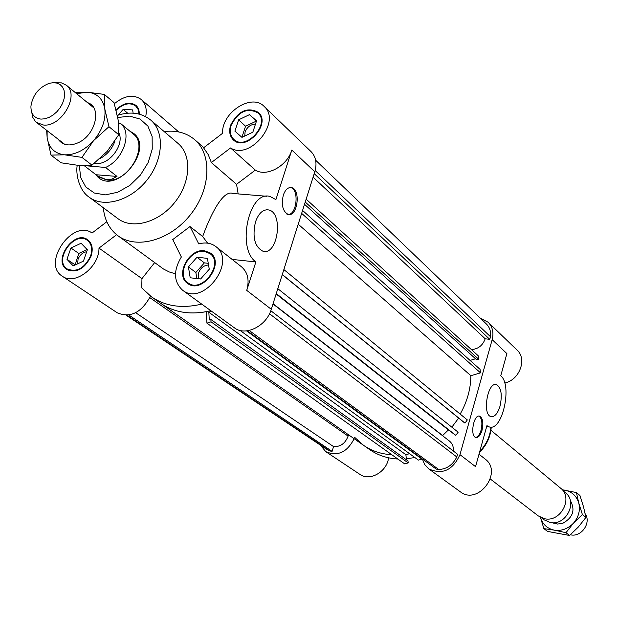 <?xml version="1.0" encoding="UTF-8"?>
<svg xmlns="http://www.w3.org/2000/svg" width="618" height="618" viewBox="0 0 618 618"><rect width="100%" height="100%" fill="white"/><g stroke="black" fill="none" stroke-linecap="round" stroke-linejoin="round"><path stroke-width="0.93" d="M277.814 288.691L458.162 432.206L455.806 435.366L448.405 429.943L442.642 435.535L442.89 435.96M442.642 435.535L273.056 303.724M149.834 297.637L348.104 436.092C345.284 443.454 340.433 446.945 333.542 446.59L332.105 451.356L329.78 450.962L327.069 449.595L126.273 315.28M349.24 435.281L348.104 436.092M329.78 450.962L127.03 315.242M332.105 451.356L128.822 315.033M333.542 446.59L135.69 312.716M448.405 429.943L276.138 293.983M206.93 323.152L211.024 321.824L210.885 319.467L407.988 460.92L408.212 462.921L404.697 463.894L206.93 323.152L206.25 311.696C188.637 314.825 173.496 312.051 160.827 303.392L363.554 445.308C371.766 451.001 381.19 454.145 391.82 454.724C381.19 454.145 371.766 451.001 363.554 445.308L354.616 437.305M408.212 462.921L211.024 321.824M210.885 319.467L209.293 319.985L208.83 312.252L211.657 311.325M409.579 453.689L405.887 454.717L406.459 459.823M405.887 454.717L208.83 312.252M421.855 458.564L421.916 459.112L418.386 460.093L240.078 330.429M421.916 459.112L246.551 330.869M455.806 435.366L276.261 293.581M458.641 418.085L451.843 427.185M283.863 269.572L467.324 419.939L464.968 423.098L463.446 421.994L282.256 274.639M464.968 423.098L282.302 274.508M272.978 303.956L449.41 441.028C452.361 443.469 453.689 446.806 453.38 451.047M269.494 313.751L456.787 456.957C452.847 464.89 446.845 469.077 438.765 469.541L436.262 469.108L247.27 330.792M270.8 310.715L457.544 454.253L456.787 456.957M438.765 469.541L249.17 330.46M304.519 204.288L476.717 359.838L478.695 359.251L478.224 355.775L306.142 199.166M478.695 359.251L305.23 202.047M470.074 360.41L475.543 358.78M460.178 414.083C467.193 401.692 470.754 388.892 470.854 375.698L480.534 372.855L480.055 369.348L302.573 210.444M480.534 372.855L301.646 213.372M470.854 375.698L298.216 224.218M471.41 349.572C478.139 349.093 482.735 345.501 485.192 338.788L313.102 177.173M485.192 338.788L489.78 339.359L314.222 173.65M489.78 339.359L490.514 336.748C491.078 331.572 489.711 327.324 486.412 324.01L315.628 160.209M315.172 170.522L490.514 336.748M118.092 115.141L123.167 109.378L132.631 109.888L133.133 113.156M123.167 109.378L127.702 113.202M83.407 261.159L73.163 265.894L66.953 259.29L70.923 248.003L81.097 243.245L87.37 249.796L83.407 261.159M87.138 249.548L78.764 253.442L75.133 264.983M70.923 248.003L78.764 253.442M66.953 259.29L74.84 264.666M86.69 251.742C82.75 252.376 79.877 254.855 78.077 259.197L77.629 263.832M207.409 258.355L209.263 269.232L200.618 278.981L190.205 277.783L188.428 266.922L197.003 257.243L207.409 258.355M208.251 263.299L204.365 262.874L195.852 272.492L196.848 278.548M197.003 257.243L204.365 262.874M188.428 266.922L195.852 272.492M208.544 264.998C203.955 265.276 200.649 267.88 198.625 272.801L198.648 278.757M249.448 114.654L256.57 120.811L252.832 132.206L241.947 137.358L234.886 131.132L238.641 119.815L249.448 114.654L256.308 121.12L245.562 126.234L241.901 137.312M238.641 119.815L245.562 126.234M255.473 124.156C250.692 124.311 247.231 126.899 245.091 131.935L244.728 136.045M283.314 195.149C285.307 189.633 288.042 187.115 291.518 187.609C301.113 189.309 297.552 217.312 288.119 214.376C282.75 211.456 281.144 205.052 283.314 195.149M287.007 214.284C296.447 217.212 300 189.216 290.398 187.517L290.29 187.493M255.512 221.831C258.71 213.11 263.09 209.147 268.652 209.942C283.762 212.708 277.814 255.86 262.959 251.24C254.624 246.791 252.136 236.988 255.512 221.831M238.162 193.921L236.547 184.319L255.334 170.112C266.636 177.273 287.192 166.072 291.827 150.05L275.898 199.622L270.259 196.57C249.255 189.34 236.161 248.289 255.875 261.939L232.113 259.406M95.079 174.044L98.355 177.559C117.706 194.346 154.291 148.583 133.666 133.403L129.71 131.055M182.596 290.228C173.612 281.823 173.194 270.738 181.344 256.988L172.762 239.56L190.012 226.543L198.749 243.909C205.385 242.109 211.078 242.99 215.813 246.543C237.382 261.684 203.052 306.868 182.596 290.228L234.353 327.787C245.331 336.609 266.52 326.119 271.287 309.301L314.801 171.796C317.188 163.446 315.945 156.733 311.078 151.649L264.156 106.451C281.901 121.468 250.112 160.711 230.545 147.965L255.334 170.112M236.547 184.319L211.364 162.565L208.22 154.577L203.569 147.802L222.604 133.264C221.399 112.63 251.673 92.924 264.156 106.451M154.647 262.611L141.955 278.625L141.754 287.903L151.518 296.872L160.827 303.392C174.732 312.839 191.387 315.273 210.784 310.692M141.955 278.625L98.988 248.112C99.328 267.076 74.817 285.786 62.348 276.246L117.296 312.832C130.444 318.224 141.507 312.654 150.483 296.13M255.875 261.939L246.736 290.383C249.587 280.24 247.849 272.376 241.499 266.806L215.813 246.543M207.609 243.152L202.673 236.532C209.656 217.088 222.596 189.247 232.978 193.488L266.775 196.277M190.012 226.543L202.673 236.532M103.322 207.741C104.473 219.869 109.332 229.185 117.883 235.697C136.454 249.68 170.12 240.394 190.313 214.894C210.753 189.579 212.407 154.701 194.67 139.66C186.443 132.746 176.284 130.058 164.203 131.603M117.883 235.697L163.531 269.039L169.208 271.951L175.473 273.828M139.011 114.075L138.146 109.44L135.666 105.964C129.772 102.101 123.276 103.554 116.184 110.321M137.428 106.883L136.022 106.273M116.053 109.788C123.384 102.92 130.066 101.483 136.099 105.469L138.726 109.216L139.568 114.222M231.209 125.153C229.409 131.109 230.267 135.836 233.789 139.336C245.655 151.325 270.777 123.855 257.93 112.901C247.339 107.347 238.432 111.433 231.209 125.153M233.843 139.39L234.855 140.989M259.66 113.836L257.984 112.955M230.653 125.122C238.162 110.869 247.409 106.628 258.409 112.399C271.735 123.778 245.655 152.298 233.334 139.853C229.68 136.223 228.784 131.31 230.653 125.122M187.911 282.774C201.561 293.99 224.558 263.731 210.058 253.65L204.311 251.395C189.355 248.969 175.744 274.902 187.911 282.774L191.055 285.083M213.133 256.045L210.058 253.65M187.779 282.673L189.093 284.319M211.866 254.361L209.927 253.55M204.519 250.754L210.499 253.094C225.547 263.569 201.677 294.987 187.493 283.345C174.855 275.172 188.984 248.243 204.519 250.754M114.369 103.693C124.512 95.458 133.488 94.067 141.29 99.521C145.632 103.538 147.107 109.247 145.717 116.663M211.364 162.565L230.545 147.965M151.518 296.872C165.469 306.35 182.202 308.761 201.715 304.102M90.576 256.045C92.708 249.062 91.634 243.84 87.362 240.363C74.454 230.228 53.148 260.417 67.207 268.961C76.686 272.615 84.473 268.312 90.576 256.045M89.208 241.09L87.594 240.533M67.447 269.124L68.528 270.429M91.093 256.099C84.759 268.838 76.671 273.31 66.829 269.518C52.229 260.649 74.353 229.286 87.756 239.823C92.19 243.43 93.303 248.853 91.093 256.099M62.348 276.246C41.421 263.685 72.383 218.733 92.067 233.009L106.806 221.746M98.988 248.112L116.601 234.709M77.235 165.284C75.605 173.233 78.741 190.359 89.147 197.157L117.945 218.664C132.43 229.78 158.88 222.457 174.732 202.434C190.777 182.557 192.105 155.149 178.077 143.461L150.761 120.108C141.476 112.762 130.336 111.186 117.343 115.396M482.025 430.306C480.449 435.35 478.409 437.753 475.914 437.498C469.711 436.447 473.604 414.037 479.622 416.153C482.812 418.077 483.616 422.789 482.025 430.306M475.659 437.42C477.915 437.034 479.715 434.608 481.074 430.159C482.635 422.936 481.909 418.247 478.904 416.092M500.055 406.034C497.753 413.465 494.786 416.995 491.14 416.64C481.963 415.134 487.548 381.468 496.447 384.612C501.229 387.532 502.434 394.67 500.055 406.034M459.962 454.647L475.551 466.66L486.914 425.671L489.325 426.945C502.364 431.565 512.654 385.091 500.75 375.783L506.899 353.589L492.175 339.653L459.962 454.647C452.778 470.329 442.364 475.064 428.73 468.861L424.674 464.551L422.341 458.919M428.73 468.861L460.31 491.781C477.977 505.926 503.461 472.129 485.053 458.989L479.004 454.215M480.418 318.262L488.166 322.256C492.585 326.829 493.921 332.631 492.175 339.653M354.145 438.718C347.03 452.438 337.567 456.741 325.748 451.634L320.41 445.138M325.748 451.634L359.931 474.392C369.796 481.685 387.038 471.758 388.567 457.799M504.697 383.036C519.522 380.078 527.355 359.027 517.065 350.097L488.166 322.256M414.832 457.513L406.35 458.85M397.861 459.027C387.285 458.432 377.907 455.296 369.726 449.626L363.554 445.308M41.02 119.112C34.183 118.247 30.823 113.936 30.931 106.196C32.677 95.095 38.772 87.47 49.216 83.33L53.256 82.657L56.964 83.09L60.124 84.596L62.542 87.092L64.063 90.429L64.589 94.407L64.094 98.795L62.588 103.306L60.178 107.679L56.995 111.626L53.256 114.925L49.177 117.358L45.014 118.78L41.02 119.112M31.734 112.322L32.831 117.451L35.427 121.483L36.593 122.526L43.515 125.021C61.452 127.231 80.008 94.848 66.389 85.253L61.421 82.858L55.365 82.766M100.031 158.571C107.177 154.662 112.167 148.799 114.994 140.981M131.387 132.445L120.889 123.731L118.594 123.592M116.995 176.424L111.935 179.081L106.512 179.691L97.466 175.983L95.999 174.747L116.995 176.424L105.554 167.47L84.195 165.609M95.999 174.747L84.442 165.848M120.889 123.731C132.461 133.048 123.152 159.946 105.554 167.47M131.758 132.739L133.202 133.936C149.471 145.531 128.204 183.067 106.96 180.039L98.78 176.987L97.466 175.983M118.857 132.878C124.797 144.419 109.332 165.184 96.091 163.43L94.508 163.214M98.71 177.822L95.79 174.585M130.398 131.626L133.998 133.689M490.939 430.282L560.572 488.15C573.566 497.745 560.758 522.542 544.697 518.749L538.34 515.953L490.329 479.027M563.013 490.754L565.532 492.847C578.147 502.164 565.764 526.173 550.182 522.48L544.01 519.761L541.422 517.768M585.2 513.797C591.557 522.712 581.414 537.39 570.653 534.84L570.383 534.786M87.455 102.627C102.163 106.767 95.921 134.879 78.347 142.658C69.409 146.551 62.681 145.415 58.169 139.251M81.962 157.381L64.519 154.809C74.824 155.141 84.527 150.398 93.619 140.587L81.962 157.381L91.982 165.153L107.161 151.379L118.756 134.724L118.162 120.054L114.044 102.619L104.311 94.407L104.813 108.961C102.897 98.617 96.941 93.017 86.945 92.144L76.663 93.727M50.985 155.11L47.13 137.49C48.768 147.857 54.562 153.635 64.519 154.809L50.985 155.11L61.143 162.804L78.301 165.377L91.982 165.153M47.115 130.684L47.13 137.49L46.651 130.321M75.303 92.607L86.945 92.144L104.311 94.407M104.813 108.961L108.953 126.698L93.619 140.587C102.217 130.282 105.948 119.745 104.813 108.961M118.756 134.724L108.953 126.698M570.29 500.472C575.489 509.896 573.048 517.467 562.952 523.199L557.567 524.049L552.5 522.72M565.988 532.693L554.222 530.136C561.53 531.21 567.965 528.861 573.527 523.098L565.988 532.693L569.58 535.482L578.386 526.969L585.903 517.42L583.562 506.976L579.962 495.536L576.439 492.569L578.757 502.982C576.548 495.899 571.874 491.611 564.728 490.136L562.334 489.889M540.426 517.289C542.542 524.273 547.146 528.56 554.222 530.136L543.886 528.629L540.418 517.289M562.195 489.734L576.439 492.569M578.757 502.982L582.38 514.539L573.527 523.098C578.703 516.98 580.449 510.275 578.757 502.982M543.886 528.629L547.563 531.418L569.58 535.482M585.903 517.42L582.38 514.539M291.827 150.05L314.801 171.796M271.287 309.301L246.736 290.383M89.147 197.157C103.747 208.366 130.645 200.703 146.899 180.178C163.345 159.807 164.906 131.881 150.761 120.108M79.374 165.446L80.603 177.389L85.755 186.945L94.33 193.025L105.392 194.879L117.706 192.244L129.865 185.385L140.441 175.064L148.196 162.488L152.244 149.123L152.121 136.516L147.903 126.118L140.108 119.073L129.656 116.122L117.744 117.528M490.908 427.115C490.144 436.269 486.436 444.365 479.784 451.403M290.398 187.517L291.518 187.609M266.59 209.765L268.652 209.942M203.809 147.625L194.67 139.66M135.666 105.964L138.254 108.173M233.789 139.336L236.539 141.823M257.93 112.901L260.626 115.466M178.718 131.935L141.29 99.521M67.207 268.961L70.151 270.947M87.362 240.363L90.251 242.418M479.166 416.092L479.622 416.153M495.729 384.512L496.447 384.612M489.325 426.945L486.675 426.544M491.248 427.084C490.568 436.771 486.652 445.215 479.498 452.422M36.593 122.526L64.674 144.295M66.389 85.253L93.805 107.856M552.886 522.728L553.427 523.145M570.375 500.85L570.908 501.283"/></g></svg>
